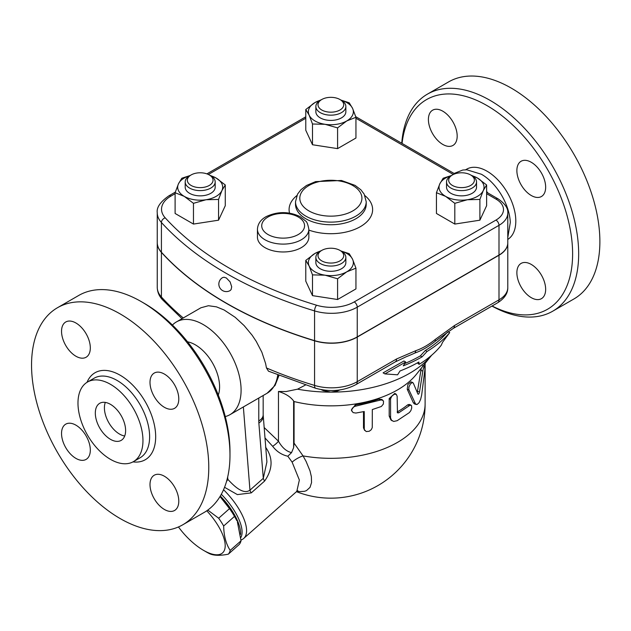 <?xml version="1.0" encoding="UTF-8"?>
<svg xmlns="http://www.w3.org/2000/svg" width="631" height="631" viewBox="0 0 631 631"><rect width="100%" height="100%" fill="white"/><g stroke="black" fill="none" stroke-linecap="round" stroke-linejoin="round"><path stroke-width="0.95" d="M486.619 191.414A40.7 23.497 60 0 1 487.866 192.968M481.579 174.345A40.7 23.497 60 0 1 483.125 175.284A40.7 23.497 60 0 1 510.313 222.364M401.75 143.245A125.317 72.352 60 0 1 427.4 94.153L448.609 81.904A125.317 72.352 60 0 1 511.268 88.111A125.317 72.352 60 0 1 593.132 198.536A125.317 72.352 60 0 1 573.926 298.96L552.717 311.201A125.317 72.352 60 0 1 491.959 306.074M531.263 297.658A20.35 11.752 60 0 1 517.972 279.73A20.35 11.752 60 0 1 521.088 263.419A20.35 11.752 60 0 1 531.263 264.428A20.35 11.752 60 0 1 544.561 282.365A20.35 11.752 60 0 1 541.437 298.668A20.35 11.752 60 0 1 531.263 297.658M545.657 187.194A20.35 11.752 60 0 1 541.437 196.509A20.35 11.752 60 0 1 525.757 191.059A20.35 11.752 60 0 1 516.876 170.583A20.35 11.752 60 0 1 521.088 161.26A20.35 11.752 60 0 1 536.768 166.718A20.35 11.752 60 0 1 545.657 187.194M442.796 111.19A20.35 11.752 60 0 1 456.087 129.126A20.35 11.752 60 0 1 452.971 145.43A20.35 11.752 60 0 1 442.796 144.428A20.35 11.752 60 0 1 429.498 126.492A20.35 11.752 60 0 1 432.621 110.188A20.35 11.752 60 0 1 442.796 111.19M427.4 94.153A125.317 72.352 60 0 1 490.058 100.361A125.317 72.352 60 0 1 571.923 210.786A125.317 72.352 60 0 1 552.724 311.201M492.093 305.996A121.034 69.875 -120 0 0 572.577 250.893A121.034 69.875 -120 0 0 487.029 105.606A121.034 69.875 -120 0 0 402.073 143.434M465.631 169.786L466.68 169.179A40.7 23.497 60 0 1 487.029 171.198A40.7 23.497 60 0 1 513.508 206.692A40.7 23.497 60 0 1 507.781 239.433M110.464 439.326A21.422 12.368 60 0 1 96.472 420.451A21.422 12.368 60 0 1 99.753 403.28A21.422 12.368 60 0 1 121.176 415.648A21.422 12.368 60 0 1 121.176 440.383A21.422 12.368 60 0 1 110.464 439.326M105.314 402.412A21.422 12.368 -120 0 0 119.559 434.081A21.422 12.368 -120 0 0 124.709 436.005M110.464 384.318A45.953 26.526 60 0 1 140.484 424.805A45.953 26.526 60 0 1 133.441 461.624A45.953 26.526 60 0 1 87.496 435.098A45.953 26.526 60 0 1 87.496 382.039A45.953 26.526 60 0 1 110.464 384.318M120.158 313.915A125.317 72.352 60 0 1 202.03 424.347A125.317 72.352 60 0 1 182.816 524.763A125.317 72.352 60 0 1 57.5 452.411A125.317 72.352 60 0 1 57.508 307.707A125.317 72.352 60 0 1 120.158 313.915M75.925 356.231A20.35 11.752 60 0 1 62.635 338.303A20.35 11.752 60 0 1 65.75 321.991A20.35 11.752 60 0 1 75.925 323.001A20.35 11.752 60 0 1 89.223 340.937A20.35 11.752 60 0 1 86.1 357.241A20.35 11.752 60 0 1 75.925 356.231M150.004 382.386A20.35 11.752 60 0 1 154.224 373.071A20.35 11.752 60 0 1 169.905 378.521A20.35 11.752 60 0 1 178.786 399.005A20.35 11.752 60 0 1 174.574 408.32A20.35 11.752 60 0 1 158.894 402.87A20.35 11.752 60 0 1 150.004 382.386M164.399 476.239A20.35 11.752 60 0 1 177.69 494.168A20.35 11.752 60 0 1 174.574 510.479A20.35 11.752 60 0 1 164.399 509.469A20.35 11.752 60 0 1 151.101 491.541A20.35 11.752 60 0 1 154.224 475.23A20.35 11.752 60 0 1 164.399 476.239M90.32 450.084A20.35 11.752 60 0 1 86.1 459.4A20.35 11.752 60 0 1 70.42 453.949A20.35 11.752 60 0 1 61.538 433.465A20.35 11.752 60 0 1 65.75 424.15A20.35 11.752 60 0 1 81.431 429.608A20.35 11.752 60 0 1 90.32 450.084M507.781 242.903A29.988 17.313 180 0 1 507.781 242.99A29.988 17.313 180 0 1 498.995 255.239L357.249 337.072A36.417 21.028 180 0 1 314.569 340.819A364.166 210.249 180 0 1 161.418 252.4A36.417 21.028 180 0 1 157.245 242.627A36.417 21.028 180 0 1 157.245 242.533M200.926 307.77L208.435 305.719L216.48 306.855L224.115 309.987L235.213 317.33L244.173 325.635L252.14 335.235L256.218 341.347L261.849 352.185L265.612 363.566L266.456 367.944L268.467 371.178L315.697 388.286C330.242 392.206 343.65 390.983 355.923 384.618L395.219 361.926A6.428 3.707 -120 0 0 396.552 358.984L357.249 381.676A6.428 3.707 60 0 1 355.923 384.618M161.418 252.219L161.418 222.491A4.283 3.1 -42.3 0 1 165.212 217.837A32.134 18.551 180 0 1 170.938 196.099A4.283 2.477 60 0 0 168.8 195.886C160.321 201.865 156.472 207.473 157.245 212.718L157.245 242.446A36.417 21.028 0 0 0 161.418 252.219A364.166 210.249 0 0 0 314.569 340.645A36.417 21.028 0 0 0 357.249 336.899L498.995 255.058A29.988 17.313 0 0 0 507.781 242.817L507.781 213.081C508.302 208.427 505.084 203.695 498.111 198.875A4.283 2.477 -60 0 0 495.966 199.088A25.705 14.844 180 0 1 495.966 220.077A4.283 2.477 60 0 1 498.995 225.33A29.988 17.313 0 0 0 507.781 213.081M222.633 277.577L224.052 277.246L226.348 277.971L230.134 281.931L231.695 286.774L231.112 289.582L230.134 290.568A7.501 7.501 0 0 1 219.848 287.846A7.501 7.501 0 0 1 222.633 277.577M57.508 307.707L78.709 295.466A125.317 72.352 60 0 1 141.368 301.673L141.368 301.673A125.317 72.352 60 0 1 229.984 455.156A125.317 72.352 60 0 1 204.026 512.522L182.816 524.763M144.396 303.424L141.368 301.673L144.396 303.424A121.034 69.875 -120 0 1 229.984 451.654L229.984 455.156M204.507 366.595A34.271 19.79 60 0 1 205.32 368.015M220.322 496.037A40.7 16.619 48.4 0 1 240.577 534.402M220.085 496.423A39.627 16.177 48.4 0 1 236.893 520.733L234.495 516.395A44.446 18.149 -131.6 0 0 229.503 508.633L220.014 496.542M207.78 510.077L218.673 518.232A44.446 18.149 48.4 0 1 223.666 525.994C223.863 535.893 226.04 544.025 230.205 550.406A44.446 18.149 48.4 0 1 228.304 554.184L239.133 544.577A44.446 18.149 -131.6 0 0 241.034 540.799L237.39 521.908M178.463 526.948A39.627 16.177 -131.6 0 0 203.505 550.335A39.627 16.177 -131.6 0 0 225.149 546.99A39.627 16.177 -131.6 0 0 206.771 510.787M206.29 551.944L203.505 550.335L206.29 551.944A44.446 18.149 48.4 0 0 209.689 553.75C213.909 555.651 220.116 555.801 228.304 554.184M229.503 508.633L218.673 518.232M234.495 516.395L223.666 525.994M241.034 540.799L230.205 550.406M221.323 494.27A40.7 16.619 48.4 0 1 240.868 537.525M450.928 175.828L452.443 174.953L450.928 175.828A14.994 8.66 0 0 0 446.535 181.949A14.994 8.66 0 0 0 461.529 190.609A14.994 8.66 0 0 0 476.531 181.949A14.994 8.66 0 0 0 472.138 175.828L470.623 174.953A12.857 7.422 180 0 1 470.623 185.451A12.857 7.422 180 0 1 452.443 185.451A12.857 7.422 180 0 1 452.443 174.953A12.857 7.422 180 0 1 470.623 174.953M476.531 181.949L476.531 187.194A14.994 8.66 180 0 1 461.529 195.855A14.994 8.66 180 0 1 446.535 187.194L446.535 181.949M321.771 250.397L320.256 251.272A14.994 8.66 0 0 0 315.863 257.393A14.994 8.66 0 0 0 330.857 266.053A14.994 8.66 0 0 0 345.859 257.393A14.994 8.66 0 0 0 341.466 251.272L339.951 250.397A12.857 7.422 180 0 1 339.951 260.887A12.857 7.422 180 0 1 321.771 260.887A12.857 7.422 180 0 1 321.771 250.397A12.857 7.422 180 0 1 339.951 250.397L341.466 251.272M345.859 257.393L345.859 262.638A14.994 8.66 180 0 1 330.857 271.298A14.994 8.66 180 0 1 315.863 262.638L315.863 257.393M191.098 174.953L189.584 175.828A14.994 8.66 0 0 0 185.191 181.949A14.994 8.66 0 0 0 194.451 189.947A14.994 8.66 0 0 0 210.793 188.07A14.994 8.66 0 0 0 215.187 181.949A14.994 8.66 0 0 0 210.793 175.828L209.279 174.953A12.857 7.422 180 0 1 209.279 185.451A12.857 7.422 180 0 1 191.098 185.451A12.857 7.422 180 0 1 191.098 174.953A12.857 7.422 180 0 1 209.279 174.953M215.187 181.949L215.187 187.194A14.994 8.66 180 0 1 210.793 193.323A14.994 8.66 180 0 1 194.451 195.192A14.994 8.66 180 0 1 185.191 187.194L185.191 181.949M467.35 199.743L454.809 203.324L445.628 196.383A22.495 12.983 0 0 0 467.35 199.743A22.495 12.983 0 0 0 483.259 190.562L479.899 199.443L467.35 199.743M436.447 192.715L439.807 183.834A22.495 12.983 0 0 0 445.628 196.383L436.447 192.715L436.447 213.467L454.809 224.068L454.809 203.324M451.252 175.647A22.495 12.983 0 0 0 439.807 183.834L443.167 178.234L451.551 175.489M470.844 175.087L477.438 178.013L486.619 184.954L483.259 190.562A22.495 12.983 0 0 0 477.438 178.013A22.495 12.983 0 0 0 471.83 175.655M309.135 265.998L305.775 260.398L314.956 253.457A22.495 12.983 0 0 0 309.135 265.998A22.495 12.983 0 0 0 325.036 275.187L312.495 274.879L309.135 265.998M320.564 251.099A22.495 12.983 0 0 0 314.956 253.457L321.55 250.523M340.843 250.933L349.227 253.678L352.587 259.278A22.495 12.983 0 0 0 341.142 251.091M346.766 271.819L337.585 278.768L325.036 275.187A22.495 12.983 0 0 0 346.766 271.819A22.495 12.983 0 0 0 352.587 259.278L355.947 268.159L346.766 271.819M209.5 175.087L216.094 178.013A22.495 12.983 0 0 0 210.486 175.655M225.275 184.954L221.915 190.562A22.495 12.983 0 0 0 216.094 178.013L225.275 184.954L225.275 205.706L218.555 220.187L218.555 199.443L206.014 199.743A22.495 12.983 0 0 0 221.915 190.562L218.555 199.443M189.892 175.655A22.495 12.983 0 0 0 178.463 183.834L181.823 178.234L190.144 175.505M184.284 196.383L175.102 192.715L178.463 183.834A22.495 12.983 0 0 0 184.284 196.383A22.495 12.983 0 0 0 206.014 199.743L193.465 203.324L184.284 196.383M479.899 199.443L479.899 220.187L486.619 205.706L486.619 184.954M479.899 220.187L454.809 224.068M355.947 268.159L355.947 288.911L337.585 299.512L337.585 278.768M337.585 299.512L312.495 295.631L312.495 274.879M312.495 295.631L305.775 281.15L305.775 260.398M218.555 220.187L193.465 224.068L175.102 213.467L175.102 192.715M193.465 224.068L193.465 203.324M321.771 110.007A12.857 7.422 180 0 1 321.771 99.509A12.857 7.422 180 0 1 339.951 99.509A12.857 7.422 180 0 1 339.951 110.007A12.857 7.422 180 0 1 321.771 110.007M321.771 99.509L320.256 100.384A14.994 8.66 0 0 0 315.863 106.505A14.994 8.66 0 0 0 320.256 112.626A14.994 8.66 0 0 0 336.599 114.503A14.994 8.66 0 0 0 345.859 106.505A14.994 8.66 0 0 0 341.466 100.384L339.951 99.509M345.859 106.505L345.859 111.758A14.994 8.66 180 0 1 336.599 119.756A14.994 8.66 180 0 1 320.256 117.879A14.994 8.66 180 0 1 315.863 111.758L315.863 106.505M340.906 100.061L349.227 102.79L352.587 108.398L355.947 117.279L346.766 120.939A22.495 12.983 0 0 0 352.587 108.398A22.495 12.983 0 0 0 341.158 100.211M337.585 127.88L325.036 124.299A22.495 12.983 0 0 0 346.766 120.939L337.585 127.88L337.585 148.624L312.495 144.744L312.495 123.999L309.135 115.118A22.495 12.983 0 0 0 325.036 124.299L312.495 123.999M320.564 100.211A22.495 12.983 0 0 0 314.956 102.569L321.55 99.643M305.775 109.518L314.956 102.569A22.495 12.983 0 0 0 309.135 115.118L305.775 109.518L305.775 130.262L312.495 144.744M337.585 148.624L355.947 138.023L355.947 117.279M308.851 229.266L308.851 237.13A25.705 14.844 180 0 1 283.145 251.974A25.705 14.844 180 0 1 257.44 237.13L257.44 229.266A25.705 14.844 0 0 0 264.973 239.756A25.705 14.844 0 0 0 292.981 242.974A25.705 14.844 0 0 0 308.851 229.266C307.881 224.25 306.816 221.513 305.649 221.047L300.238 216.693C288.951 211.306 277.624 211.275 266.25 216.583C260.713 219.596 257.779 223.816 257.44 229.266M339.999 389.919L337.096 391.11L330.857 392.135L323.246 390.605L321.1 389.603M305.428 385.052L297.524 389.185A111.395 64.315 0 0 0 330.857 392.135A111.395 64.315 0 0 0 431.572 355.3M395.219 361.926L406.348 356.681A133.882 77.297 0 0 0 414.851 353.037C421.642 350.678 428.394 346.774 435.122 341.332A133.882 77.297 0 0 0 438.813 338.563L453.176 328.459A6.428 3.707 60 0 1 453.168 328.467L497.662 302.777C504.548 298.376 507.916 293.312 507.781 287.594A29.988 17.313 180 0 1 498.995 299.835A6.428 3.707 60 0 1 497.662 302.777M404.708 363.559A126.571 73.078 0 0 0 420.364 355.884L425.333 350.481A129.947 75.026 0 0 0 447.387 332.174M419.087 364.363A121.12 69.931 0 0 0 441.266 345.212L442.576 342.27L449.714 332.6A132.368 76.422 180 0 1 427.045 351.467L422.076 356.87A128.992 74.474 180 0 1 403.264 365.846L405.694 361.997L384.91 373.899L397.593 374.814L400.022 370.973A124.496 71.879 0 0 0 418.889 362.028L419.087 364.363L417.343 362.912M384.91 373.899L383.096 372.842L403.95 360.995L405.694 361.997M422.076 356.87L420.364 355.884M427.045 351.467L425.333 350.481M449.714 332.6L448.113 331.677M413.313 383.104L412.13 382.512L410.276 384.113L408.904 387.118L408.809 389.548L415.545 403.95L417.083 404.487L419.047 402.744L420.617 399.407L421.666 395.045L424.9 369.585L424.773 366.138L423.945 366.769L423.093 369.521L419.512 391.93C418.992 393.918 418.456 394.612 417.896 394.004L413.313 383.104M416.294 404.495L414.433 403.935L413.313 402.728L407.232 389.232L407.934 384.382L410.899 381.858L412.745 382.512M417.28 392.443L421.279 368.188M355.892 413.053L353.092 412.595L351.672 410.607L352.208 408.328L354.527 406.443L380.651 400.015L382.315 400.093L383.522 401.19L383.38 404.021L381.361 406.49L372.314 409.551L372.258 427.629L371.241 429.727L369.23 431.257L366.169 431.557L364.292 429.569L364.237 411.515L355.892 413.053M351.814 411.136L351.357 409.953L355.332 404.857A94.256 54.416 0 0 0 378.947 399.115L381.842 399.455L383.025 400.511M364.647 430.445L363.495 427.85L363.495 411.672M397.144 396.221L396.276 394.296L394.107 394.32L391.677 396.355L390.557 398.934L390.573 417.903L391.543 420.238L393.705 421.445L397.144 420.703L409.345 412.611L410.86 410.623L411.727 407.997L411.562 405.694L410.158 405.134L398.713 412.832L397.467 412.848L397.144 396.221M392.214 420.845L390.897 419.93L389.185 416.05L389.185 398.555L394.793 393.373L396.276 394.296M397.144 411.988L397.207 411.948A94.256 54.416 0 0 0 407.602 404.897L409.18 404.408L410.978 405.102M498.995 255.239L498.995 299.835L454.509 325.525A6.428 3.707 60 0 1 453.176 328.459M454.509 325.525L435.232 339.454A6.428 2.895 50.9 0 1 435.122 341.332M414.851 353.037A6.428 4.378 -108.9 0 0 415.829 350.662L396.552 358.984M297.524 389.185L286.04 391.551L278.468 391.465C285.504 393.618 290.552 396.796 293.62 400.977L294.07 401.537A94.256 54.416 0 0 0 416.444 374.238L431.588 355.285M294.07 401.537L294.07 443.112L303.046 455.897A12.857 4.898 -31 0 0 292.121 462.144L299.362 480.033L296.799 491.375L243.7 538.456A42.845 17.494 -131.6 0 0 223.548 489.719M297.043 491.178L299.899 491.604L304.544 491.304L306.477 490.61L310.026 487.361L311.548 482.597L311.367 476.642L310.002 470.868L306.114 461.466L303.046 455.897A94.256 54.416 0 0 0 425.113 403.911L425.113 363.385M241.003 539.986A42.845 17.494 -131.6 0 0 243.7 538.456M264.988 437.93L272.671 446.322C276.654 451.536 281.71 454.841 287.839 456.229L292.121 462.144M258.781 398.043L258.781 420.956A14.994 8.66 0 0 0 263.166 414.835L266.905 461.9L263.293 478.33A6.428 2.627 -131.6 0 0 264.61 481.059C272.868 469.212 273.184 457.909 265.556 447.158M224.549 487.29L237.374 494.601L251.264 492.89L264.61 481.059M287.839 456.229L291.561 452.601L293.62 447.663L294.07 443.112M291.561 452.601C286.482 451.465 282.12 447.663 278.468 441.203L264.152 427.526M272.671 446.322A6.428 1.278 141.7 0 0 278.468 441.203L278.468 391.465M258.781 420.956A29.988 17.313 120 0 0 258.86 423.07L263.293 478.33L249.955 490.161A6.428 2.627 -131.6 0 0 251.264 492.89M243.361 406.948L249.955 490.161C243.298 495.098 233.762 485.815 227.846 479.339A6.428 1.688 -43.8 0 1 226.545 481.366M277.782 375.027L277.553 376.226A5.782 3.881 9.9 0 0 278.61 375.358M172.429 325.052A53.556 30.919 60 0 1 176.451 321.905A53.556 30.919 60 0 1 203.221 324.555A53.556 30.919 60 0 1 238.21 371.746A53.556 30.919 60 0 1 230 414.662A53.556 30.919 60 0 1 225.259 416.563M187.557 341.828A34.271 19.79 60 0 1 195.35 344.841A34.271 19.79 60 0 1 218.302 395.077M87.496 382.039L94.161 378.19A45.953 26.526 60 0 1 117.129 380.469A45.953 26.526 60 0 1 147.149 420.956A45.953 26.526 60 0 1 140.106 457.775L133.441 461.624M132.967 461.884A50.235 29.002 -120 0 0 155.076 428.875A50.235 29.002 -120 0 0 120.158 375.224A50.235 29.002 -120 0 0 87.031 382.315M183.266 317.961A364.166 210.249 180 0 1 161.418 296.996L161.418 252.4M357.249 337.072L357.249 381.676A36.417 21.028 180 0 1 314.569 385.423A364.166 210.249 180 0 1 266.456 367.944M315.697 388.286A6.428 2.437 106.9 0 1 314.569 385.423L314.569 340.819M314.569 340.645L314.569 310.909A4.283 1.625 -73.1 0 1 316.565 305.223A359.883 207.773 180 0 1 165.212 217.837M157.245 212.718A36.417 21.028 0 0 0 161.418 222.491A364.166 210.249 0 0 0 314.569 310.909A36.417 21.028 0 0 0 357.249 307.163A4.283 2.477 -120 0 0 354.22 301.918A32.134 18.551 180 0 1 316.565 305.223M268.001 234.511A21.422 12.368 180 0 1 277.601 213.814A21.422 12.368 180 0 1 303.842 228.966A21.422 12.368 180 0 1 268.001 234.511M308.898 210.896A31.061 17.936 180 0 1 322.82 180.892A31.061 17.936 180 0 1 360.861 202.859A31.061 17.936 180 0 1 308.898 210.896M305.869 216.141A35.344 20.405 0 0 0 344.384 220.566A35.344 20.405 0 0 0 366.209 201.715L364.182 194.151L360.877 189.805L355.079 185.388L341.434 180.482L315.587 181.618L306.485 185.482L300.892 189.757L297.548 194.135L295.513 201.715A35.344 20.405 0 0 0 305.869 216.141M366.209 201.715L366.209 204.341A35.344 20.405 180 0 1 344.384 223.193A35.344 20.405 180 0 1 305.869 218.768A35.344 20.405 180 0 1 295.513 204.341L295.513 201.715M170.938 196.099L175.102 193.693M208.38 174.479L305.775 118.249M355.947 118.249L453.342 174.479M486.619 193.693L495.966 199.088M357.249 336.899L357.249 307.163L498.995 225.33L498.995 255.058M495.966 220.077L354.22 301.918M308.851 230.086A41.772 24.12 0 0 0 361.318 226.087A41.772 24.12 0 0 0 364.899 195.61M296.822 195.61A41.772 24.12 0 0 0 289.534 213.112M407.232 389.232L408.967 389.958M413.313 402.728L415.19 403.327M420.806 370.539L422.849 370.91M417.541 391.449L419.512 391.93M355.332 404.857L355.892 406.056M363.495 427.85L364.237 429.009M378.947 399.115L380.043 400.172M389.185 398.555L390.51 399.526M389.185 416.05L390.51 417.02M407.602 404.897L409.345 405.615M397.207 411.948L398.713 412.832M435.232 339.454C428.764 344.715 422.297 348.454 415.829 350.662M181.996 318.702L162.348 299.599A6.428 4.646 -42.3 0 1 161.418 296.996A36.417 21.028 180 0 1 157.245 287.223L157.245 242.627M293.62 447.663L293.62 400.977M227.665 477.052L227.846 479.339L227.263 478.732M263.206 415.75A14.994 9.386 175.4 0 1 258.86 423.07M277.553 376.226A53.556 30.919 60 0 1 267.079 393.255L275.077 385.399L278.949 375.492M507.781 237.516L510.313 222.38M454.091 173.462L462.768 170.031L466.822 169.786L481.469 174.274L483.125 175.284M168.8 195.886L175.292 192.132M206.913 173.88L305.775 116.806M355.758 116.696L454.809 173.88M486.619 192.242L498.111 198.875M422.502 365.696L424.6 365.988M162.348 299.599C159.051 296.002 157.348 291.877 157.245 287.223M296.467 491.667A94.256 94.256 0 0 0 425.113 403.911M297.864 490.744L296.799 491.375M230 414.662L267.079 393.255M176.451 321.905L200.966 307.747M263.166 414.835L263.166 395.511M507.781 287.594L507.781 242.99"/></g></svg>

